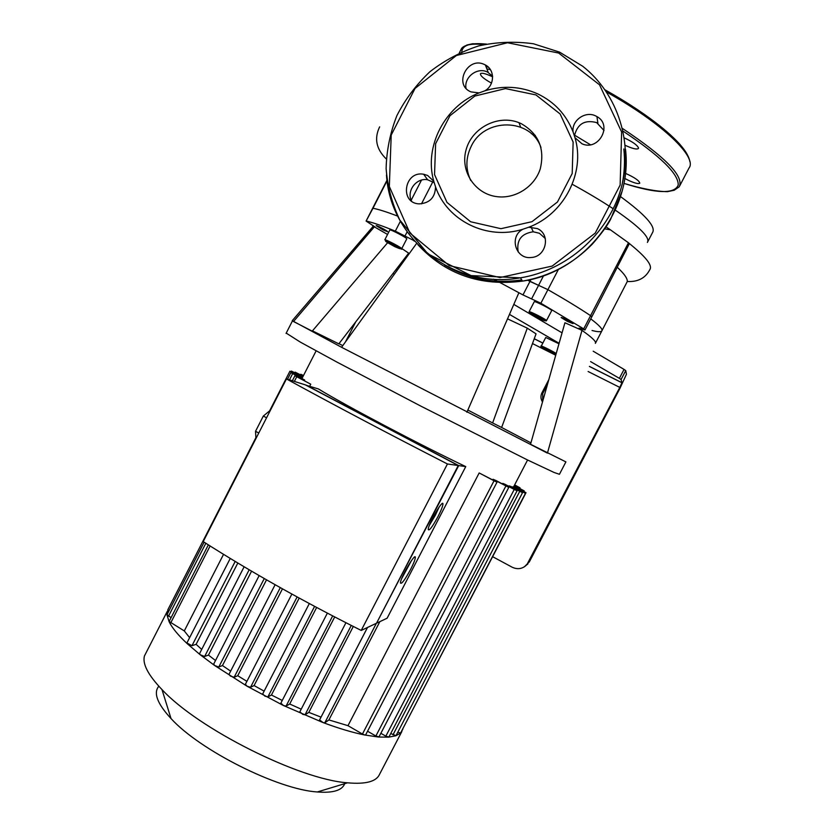 <?xml version="1.0" encoding="UTF-8"?>
<svg xmlns="http://www.w3.org/2000/svg" width="834" height="834" viewBox="0 0 834 834"><rect width="100%" height="100%" fill="white"/><g stroke="black" fill="none" stroke-linecap="round" stroke-linejoin="round"><path stroke-width="1.25" d="M400.414 221.229L395.326 231.143L414.123 240.692M530.987 279.432L529.955 281.433L527.661 280.161L538.576 285.353L529.955 281.433L522.97 294.923L540.87 303.242L547.917 289.659L538.576 285.353L547.917 289.659C565.118 299.489 579.328 308.163 590.566 315.659C579.328 308.163 565.118 299.489 547.917 289.659L558.436 269.372M591.806 316.816L590.566 315.659L591.806 316.816L584.978 329.951M595.549 342.983L601.783 331.025C603.118 329.472 599.438 325.416 590.743 318.859C599.438 325.416 603.118 329.472 601.783 331.025C600.772 332.078 597.53 331.911 592.046 330.493M375.06 226.984L366.095 221.073L372.975 208.271C378.375 209.271 386.632 211.888 397.745 216.121C386.632 211.888 378.375 209.271 372.975 208.271L387.08 180.697M602.002 330.587L627.293 281.496C637.968 282.059 645.485 278.087 649.842 269.591C652.542 265.733 646.579 257.758 631.943 245.655L628.461 242.777L583.696 328.877L584.957 329.983L579.046 328.096L579.932 328.94L580.245 328.335M524.346 566.839L529.361 561.845L620.027 388.175L626.459 374.237L625.74 370.598L624.041 369.399L593.193 351.208M406.877 256.903L406.033 256.57M395.326 231.143C382.087 225.753 372.444 222.407 366.418 221.083M374.956 227.192L387.56 234.458M401.811 248.542L408.67 253.14L338.823 343.848L312.458 330.858M406.627 255.798L407.367 256.226M513.817 304.4L562.064 332.849M565.911 461.9L530.528 444.282L564.92 322.758L581.986 330.358L579.932 328.94M583.696 328.877L540.87 303.242M522.97 294.923L500.129 282.643M414.54 241.172L413.998 240.932M534.26 301.741L534.281 301.689C534.73 300.688 552.973 310.071 551.67 310.634L546.479 320.631M567.495 321.424L561.136 317.535C561.397 316.837 573.875 323.217 573.021 323.613L567.495 321.424M407.753 255.694L407.034 255.267M407.461 254.714L408.212 255.058M389.812 230.059L389.853 229.975C390.541 229.142 408.264 238.545 406.742 238.92L401.738 248.678M383.14 229.944L376.134 225.639C376.593 225.097 388.602 231.487 387.581 231.727L383.14 229.944M545.749 337.489L558.968 343.785M552.462 352.532L544.487 348.518L552.462 352.532M542.037 319.182L532.801 314.585L542.037 319.182M535.491 316.315L535.824 315.69M391.563 244.664L388.508 242.746L389.853 243.028L397.338 247.145L391.563 244.664L391.876 244.039M547.469 384.411L542.746 393.502L542.632 401.519M542.496 401.978C540.64 399.027 540.463 395.962 541.964 392.793L548.845 379.564M355.722 321.903L345.443 341.95M492.675 556.705L512.232 567.245C517.747 569.768 522.637 568.903 526.89 564.66L527.776 564.149M588.116 371.505L619.798 387.414L526.89 564.66M590.597 361.602L619.37 378.344L621.08 379.522L621.945 382.702L589.398 366.387M509.47 314.397L559.114 343.274M399.642 264.868L400.789 265.327M507.531 318.838L527.286 328.158L536.053 333.861L501.63 427.477L492.613 422.953L527.286 328.158M619.798 387.414L621.945 382.702M595.351 343.368C596.675 341.909 592.213 337.572 581.986 330.358L547.427 453.133L341.575 347.288L292.244 320.683L372.047 227.619L374.08 227.14L293.505 321.528L312.218 331.14L387.612 242.746M492.613 422.953L467.853 410.047M501.63 427.477L530.924 442.864M338.969 343.66L342.795 345.61M466.894 412.257L518.904 292.703M497.387 281.194L493.499 279.171M341.575 347.288L416.604 243.434M565.879 461.942L559.437 474.296L554.057 472.461L527.015 459.722L420.795 406.095L336.863 362.05L300.313 342.096L286.218 333.11M521.167 123.62L519.04 122.702C498.388 114.321 472.409 127.477 466.269 149.182C459.67 170.782 474.869 194.27 497.272 196.699C515.495 198.94 534.511 186.733 540.234 168.979C545.04 148.817 538.691 133.69 521.167 123.62M433.774 181.239L427.654 175.484L423.651 174.233C404.323 170.511 399.225 203.006 419.022 203.882C429.646 203.235 435.16 197.575 435.546 186.879L433.774 181.239C423.881 146.805 444.543 106.377 479.102 92.908L484.856 90.823C494.812 85.339 495.094 69.743 485.346 64.969L484.533 64.562C467.53 55.93 453.143 84.912 470.96 91.886L479.102 92.908M484.856 90.823C503.038 85.287 520.635 86.298 537.638 93.846C554.433 101.904 566.255 114.612 573.104 131.98L574.98 137.693L581.944 143.761C598.478 151.569 613.084 125.131 596.936 116.593L595.653 115.916C585.301 110.62 571.384 120.565 573.104 131.98M574.98 137.693C585.562 172.68 563.992 214.265 528.714 227.234L522.855 229.246C508.761 236.585 515.652 259.687 531.331 257.477C546.291 256.799 550.993 234.364 537.388 228.599L528.714 227.234M522.855 229.246C487.087 240.578 447.076 220.76 435.546 186.879M535.939 94.92L560.135 113.977L573.135 142.051L572.197 173.524L557.466 201.995L531.977 221.688L500.953 228.693L470.637 221.761L446.993 202.422L434.545 174.587L435.619 143.709L449.964 115.728L474.838 96.056L505.477 88.592L535.939 94.92M411.569 201.098C406.189 191.069 416.374 177.496 427.613 179.769L434.17 182.656M518.216 252.004C516.267 240.275 521.281 233.541 533.249 231.789L539.41 233.27L545.3 238.514M574.438 135.869C577.357 123.922 584.759 119.491 596.644 122.598L604.004 130.49M466.018 88.268C463.86 77.124 477.392 66.835 487.452 72.026L492.581 76.134M624.739 178.424L628.721 180.467C634.81 183.209 638.5 184.137 639.772 183.23C639.376 180.738 634.591 177.433 625.406 173.316M625.229 145.335C632.339 148.619 636.728 149.682 638.396 148.525L638.521 148.035C637.468 145.22 632.735 141.843 624.332 137.912M492.623 76.864L490.892 76.03C485.242 73.507 481.771 72.704 480.499 73.632C480.082 75.644 483.741 78.803 491.487 83.119M429.458 525.17L435.39 515.183L439.101 507.103M438.006 516.59C432.377 526.911 429.124 531.216 428.238 529.507C427.998 524.576 443.427 498.002 442.937 504.163C442.729 506.405 441.082 510.554 438.006 516.59M401.727 578.525L411.443 560.604M410.609 569.434C404.761 580.11 401.373 584.613 400.445 582.914C400.299 577.91 415.905 551.42 415.311 557.633C415.103 559.77 413.528 563.701 410.609 569.434M258.769 433.034L255.538 431.293L255.944 438.548M270.487 410.13L263.325 416.051L255.538 431.293M266.567 417.792L263.325 416.051M361.216 630.441L376.52 623.217L458.252 465.528L305.317 384.849L286.448 378.938L203.215 541.6C250.137 571.551 302.805 601.168 361.216 630.441L447.441 463.975L458.252 465.528M306.015 385.214L318.411 388.946C346.444 406.012 418.532 444.074 465.747 466.602L458.7 465.591L376.78 622.717M377.145 622.925L387.122 618.213L465.747 466.602M306.088 385.089L458.7 465.591M286.448 378.938C335.32 405.699 388.988 434.045 447.441 463.975M321.038 717.136L308.82 712.382L305.015 714.811L302.825 714.394L299.875 711.829M308.82 712.382L353.303 626.47M301.21 709.171L289.7 704L286.041 706.127L283.404 705.501L280.912 703.145M289.7 704L334.695 616.951M282.246 700.456L271.446 695.014L267.87 696.911L264.816 696.077L262.752 693.94M271.446 695.014L316.639 607.475M264.128 691.146L254.099 685.558L250.544 687.279L247.093 686.226L245.446 684.307M254.099 685.558L299.197 598.082M246.906 681.347L237.732 675.717L234.135 677.291L230.32 676.02L229.069 674.352M237.732 675.717L282.455 588.846M230.653 671.141L222.449 665.542L218.779 667.023L214.64 665.511L213.754 664.093M222.449 665.542L266.526 579.839M215.506 660.518L208.469 655.086L204.632 656.483L200.202 654.753L199.66 653.595M208.469 655.086L251.576 571.175M201.703 649.436L196.105 644.338L237.826 563.023M302.356 377.854L289.909 371.203L302.356 377.854L302.096 378.375M304.639 380.002L290.868 372.652L304.639 380.002L304.368 380.533M310.748 384.193L294.923 375.759L310.748 384.193L309.706 386.225M189.62 637.656L184.293 630.931L223.543 554.349M402.864 729.145L400.549 733.076L395.858 735.776L388.613 737.162L378.469 737.027L364.812 735.015L362.446 734.035L494.041 480.791L497.012 482.177L479.175 472.951L347.986 725.674L328.898 719.93L379.845 621.643M367.554 731.22L375.863 736.015L379.001 736.87L508.782 487.39L496.407 480.728L493.082 479.279L492.8 479.831M517.08 490.788L388.915 737.006L385.84 736.161L514.234 489.443L517.08 490.778L505.029 484.304L502.766 483.407L502.495 483.939M390.729 733.524L395.994 735.661L522.522 492.696L510.533 486.264L508.896 486.337M397.766 732.262L400.591 733.013L525.441 493.311L513.337 486.816L512.503 487.296M401.873 731.47L379.564 774.296C376.374 781.594 365.709 784.429 347.559 782.813C299.448 779.54 198.211 728.801 161.984 689.572C148.139 675.06 142.291 663.864 144.438 655.983L146.398 652.136M158.814 686.215C153.216 692.898 157.282 703.677 171.022 718.554C199.952 750.423 278.212 789.6 317.337 791.966C333.006 793.186 342.128 790.423 344.713 783.679M497.001 482.188L365.646 734.89L364.812 735.015C352.761 732.606 338.844 728.457 323.071 722.578L283.404 705.501L247.093 686.226L214.64 665.511L200.202 654.753L187.306 643.754C178.226 635.279 172.169 627.95 169.135 621.778L166.967 614.835L167.968 609.518M514.526 485.086L520.051 487.848L514.63 484.888M514.182 485.753L524.252 490.913L514.286 485.555M513.827 486.441L526.014 492.706L513.932 486.232M526.004 492.717L402.52 729.302M525.441 493.311L512.764 486.785M522.522 492.696L509.167 485.826M385.84 736.161L380.857 733.294M514.234 489.443L502.766 483.407M508.792 487.379L493.082 479.279M362.446 734.035L347.986 725.674M494.041 480.791L479.175 472.951M328.898 719.93L324.801 722.807L323.071 722.578L319.578 719.94L367.533 627.449M196.105 644.338L191.966 645.704L186.91 642.951M184.293 630.931L169.125 621.476M302.794 376.885L291.431 371.088L302.679 377.104M296.56 373.611L296.81 373.121L295.111 372.131L303.149 376.186M296.81 373.121L303.044 376.395M303.399 375.717L300.824 374.268L303.503 375.508M171.074 617.681L167.008 614.689M168.906 610.988L167.843 609.769M167.801 609.831L255.892 437.673M627.293 281.496C627.543 278.493 624.27 273.813 617.473 267.464M629.368 243.601L591.827 316.784M628.461 242.777L610.425 229.83L604.713 228.839M540.995 147.566C530.945 117.844 484.471 117.344 471.2 146.336C465.622 157.876 465.476 169.281 470.762 180.54M620.506 196.574C645.391 214.797 656.077 226.796 652.542 232.55L647.747 241.756M572.239 184.272C587.855 192.831 601.523 201.004 613.251 208.771M615.294 210.137C639.678 226.984 650.384 237.753 647.393 242.433M574.136 134.9L590.42 144.741M531.362 133.68L535.292 135.337M407.128 231.862L404.928 236.147M543.559 275.741L531.571 298.895M556.184 353.616C555.152 352.438 541.349 345.484 541.276 346.1L545.759 337.457M549.064 351.343C539.911 346.402 539.515 345.849 547.875 349.696C557.049 354.659 557.446 355.201 549.064 351.343M529.079 311.739C529.757 313.021 526.775 310.915 537.982 316.347C548.782 322.247 545.155 320.913 546.458 320.673C547.719 320.214 529.475 310.821 529.079 311.739L534.281 301.689M538.18 318.046C527.526 312.218 527.015 311.436 536.648 315.69C547.333 321.549 547.844 322.331 538.18 318.046M394.597 246.562C383.786 240.661 382.66 239.577 391.219 243.32C402.071 249.241 403.197 250.325 394.597 246.562M401.707 248.751C403.176 248.459 385.444 239.087 384.808 239.817L396.859 246.311C401.102 249.126 402.707 249.939 401.707 248.751M542.746 393.502L541.964 392.793M393.012 273.489L394.399 274.178M532.488 343.556L555.725 355.232M397.359 270.08L396.108 269.455M542.861 343.045L534.271 338.729M529.361 561.845L528.485 562.335M621.08 379.522L625.74 370.598M624.041 369.399L619.37 378.344M558.655 53.042L507.531 42.753L456.386 55.513L415.03 88.456L391.209 135.066L389.332 186.503L409.89 233.02L449.213 265.587L499.941 277.555L552.171 266.088L595.236 233.082L620.142 185.085L621.632 132.001L599.521 84.807L558.655 53.042M559.51 52.125L582.716 66.251C618.369 94.263 634.08 144.219 620.777 189.422C607.486 234.625 566.578 270.352 520.479 277.826C454.28 289.919 390.145 239.233 386.476 175.015M417.844 244.664C445.554 274.396 480.436 286.542 522.491 281.121C583.779 272.541 632.923 210.324 625.51 149.349M623.822 148.973C625.083 160.743 624.53 172.513 622.164 184.283M521.761 279.922C493.801 283.935 468.093 278.994 444.637 265.097M461.765 53.011C461.536 45.422 469.698 42.451 486.243 44.108M605.119 89.916C651.646 115.749 685.517 144.449 688.957 158.846M460.107 51.354L461.65 48.341C464.861 44.64 472.305 43.399 483.97 44.598M606.589 92.063C663.082 123.63 697.714 157.48 688.978 168.093L679.762 185.773M485.982 66.595L488.349 67.158M622.487 128.478C665.324 156.959 684.245 176.391 679.23 186.795L674.216 190.246L667.461 191.664C656.327 191.507 641.794 188.745 623.884 183.365C656.306 193.644 674.404 194.239 678.198 185.158C678.866 174.139 660.497 156.135 623.092 131.147M486.837 68.805L490.423 69.691M305.015 714.811L351.27 625.448M286.041 706.127L332.672 615.909M267.87 696.911L314.595 606.391M250.544 687.279L297.113 596.946M234.135 677.291L280.297 587.636M218.779 667.023L264.274 578.546M204.632 656.483L249.168 569.758M522.386 492.581L522.689 492.008M392.981 734.817L519.718 491.382M375.863 736.015L505.884 486.024M324.801 722.807L376.384 623.279M191.966 645.704L235.198 561.438M170.657 623.029L210.105 545.978M294.36 381.419L296.716 376.801M168.51 616.201L205.831 543.268M289.461 379.887L292.63 373.674M291.337 372.808L291.639 372.214M433.409 180.634L421.493 203.861M424.433 174.379L424.152 174.931M421.493 180.102L411.183 200.212M606.037 226.869L610.425 229.83M366.095 221.073L387.007 180.186M556.08 353.991L548.272 349.884C542.006 347.1 539.671 345.839 541.276 346.1M389.853 229.975L384.808 239.817M396.077 269.507L397.318 270.133M589.388 366.449L621.935 382.775M534.24 338.792L542.83 343.108M373.225 225.66L372.318 227.421M292.463 320.882L286.052 333.433M519.04 122.702L520.604 127.081M582.716 66.251L559.499 52.094L533.447 43.775C515.151 41.22 496.897 41.929 478.695 45.912C460.962 51.698 444.699 60.309 429.917 71.734C416.343 84.536 405.334 99.163 396.89 115.624C390.145 132.773 386.559 150.443 386.121 168.624C387.549 186.691 392.126 203.84 399.83 220.093L427.946 253.901L471.106 275.606L520.479 277.826L522.491 281.121C549.575 276.367 572.895 263.982 592.442 243.987C600.907 234.344 606.933 226.202 610.498 219.55L622.018 191.413M423.651 174.233L427.613 179.769M531.122 227.098L533.249 231.789M596.936 116.593L597.905 123.265M485.346 64.969L488.244 72.422M459.284 52.949L461.65 48.341L466.915 45.005L472.649 43.743L486.451 44.066M605.098 89.884C639.73 109.588 664.552 127.612 679.543 143.928C685.131 150.485 688.446 155.822 689.489 159.919L689.781 161.421M442.937 504.163L442.041 503.684M415.311 557.633L414.415 557.143M345.933 622.737L299.781 711.944M327.366 613.136L280.787 703.281M309.32 603.566L262.616 694.076M245.3 684.464L291.879 594.069M228.912 674.508L275.116 584.717M213.587 664.26L259.155 575.596M199.482 653.762L244.133 566.786M513.567 486.941L527.578 460.003M302.335 377.792L316.128 350.853M317.337 791.966L347.559 782.813M171.022 718.554L161.984 689.572M144.438 655.983L167.186 611.52M524.252 490.913L523.95 491.507M520.041 487.859L519.749 488.422M367.492 627.47L319.578 719.94M186.868 643.024L230.247 558.446M294.923 375.759L292.348 380.784M208.344 544.873L169.093 621.559M289.909 371.203L269.622 410.849M291.431 371.088L291.118 371.693M290.868 372.652L287.49 379.262M204.121 542.173L166.977 614.762M300.542 374.81L300.824 374.268M294.829 372.694L295.111 372.131M379.658 126.851C374.028 138.444 376.228 149.14 386.257 158.95"/></g></svg>

